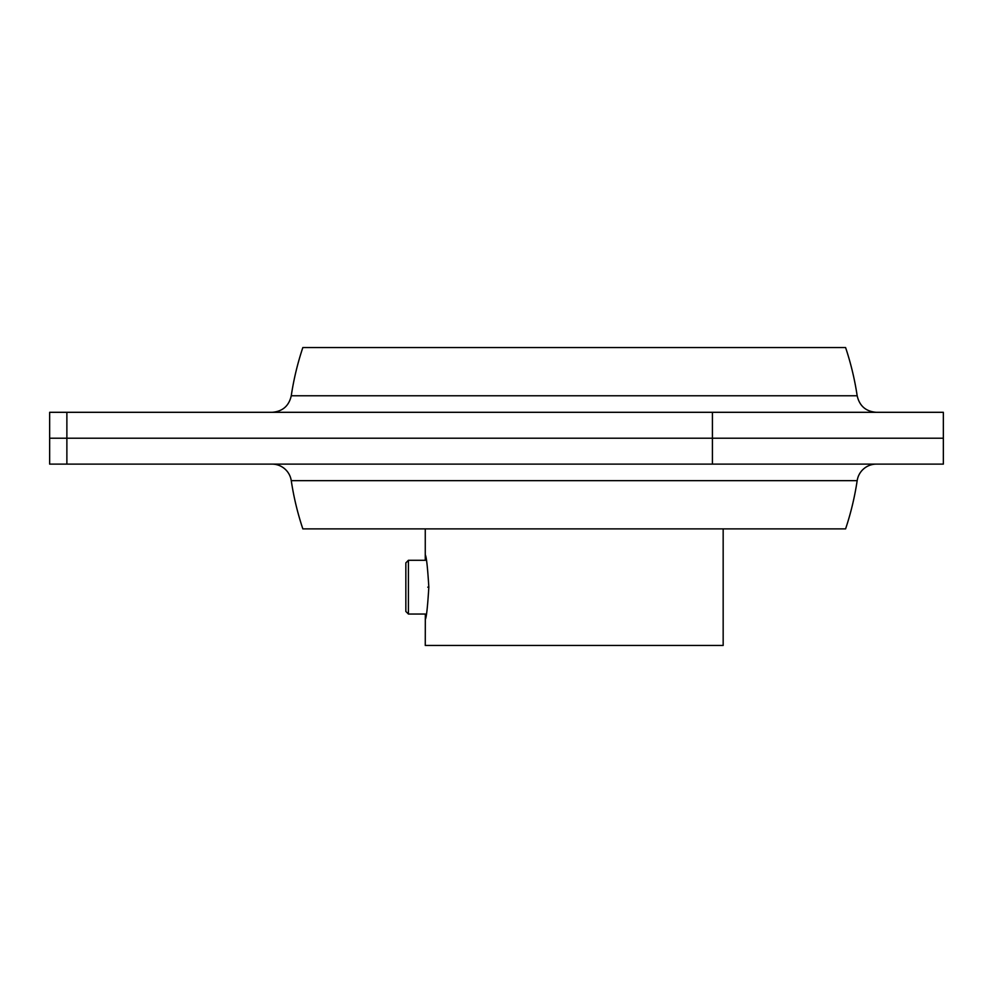<?xml version="1.0" encoding="UTF-8"?>
<svg xmlns="http://www.w3.org/2000/svg" width="993" height="993" viewBox="0 0 993 993"><rect width="100%" height="100%" fill="white"/><g stroke="black" fill="none" stroke-linecap="round" stroke-linejoin="round"><path stroke-width="1.49" d="M712.415 412.306L712.415 438.211L943.35 438.211L712.415 438.211L712.415 464.116L943.35 464.116L943.35 412.306L66.879 412.306L66.879 438.211L712.415 438.211L49.65 438.211L66.879 438.211L66.879 464.116L49.65 464.116L49.65 412.306L66.879 412.306M66.879 464.116L712.415 464.116M876.385 464.116A19.426 19.426 0 0 0 857.17 480.662A286.121 286.121 0 0 1 845.589 528.884L302.84 528.884A286.121 286.121 0 0 1 291.259 480.662A19.426 19.426 0 0 0 272.045 464.116M857.17 395.76L291.259 395.76A286.121 286.121 0 0 1 302.84 347.55L845.589 347.55A286.121 286.121 0 0 1 857.17 395.76C859.504 406 865.908 411.524 876.385 412.306M723.165 528.884L723.165 645.45L425.265 645.45L425.327 614.046L408.421 614.046L408.421 560.288L425.327 560.288M427.772 587.161C425.041 622.251 425.041 622.251 427.772 587.161C425.041 552.083 425.041 552.083 427.772 587.161M408.421 614.046L405.839 611.452L405.839 562.882L408.421 560.288M425.265 554.789C426.444 556.713 427.623 567.5 428.827 587.161C427.623 606.835 426.444 617.621 425.265 619.545L425.352 619.148M857.17 480.662L291.259 480.662M291.259 395.76C288.926 406 282.521 411.524 272.045 412.306M425.265 528.884L425.265 559.965"/></g></svg>
